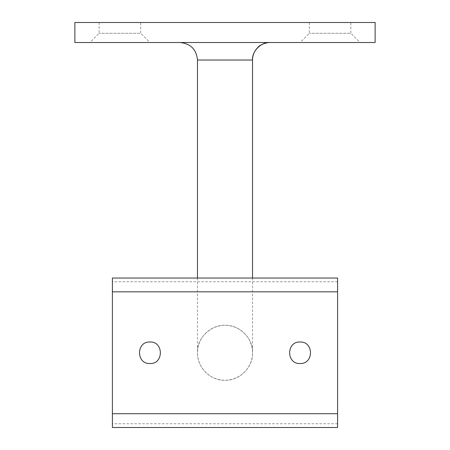 <?xml version="1.0" encoding="UTF-8"?>
<svg xmlns="http://www.w3.org/2000/svg" width="450" height="450" viewBox="0 0 450 450"><rect width="100%" height="100%" fill="white"/><g stroke="black" fill="none" stroke-linecap="round" stroke-linejoin="round"><path stroke-width="0.34" stroke-dasharray="2.25 1.69" d="M300.06 363.527C313.937 364.196 313.948 341.353 300.066 342.011C286.206 341.336 286.155 364.179 300.06 363.527M112.41 427.5L112.41 278.044M337.59 427.5L337.59 278.044M149.94 363.527C136.063 364.196 136.052 341.353 149.934 342.011C163.794 341.336 163.845 364.179 149.94 363.527M252.523 278.044L252.523 352.766C253.356 338.715 239.462 323.466 222.041 325.401C213.356 326.537 206.595 330.75 201.757 338.046C198.928 342.546 197.505 347.451 197.477 352.766C197.505 357.975 198.872 362.796 201.594 367.234C206.544 374.85 213.536 379.17 222.564 380.194C240.384 381.611 253.339 366.255 252.523 352.777C252.849 367.858 239.209 380.914 224.651 380.284C210.268 380.509 197.151 367.532 197.477 352.766C197.505 358.2 198.99 363.195 201.921 367.757C206.837 374.991 213.632 379.125 222.317 380.166C239.614 381.915 253.333 366.756 252.523 352.777C252.855 367.819 239.265 380.886 224.691 380.289C210.752 380.627 197.246 368.01 197.477 352.766C196.627 338.647 210.696 323.342 228.195 325.44C236.88 326.649 243.607 330.924 248.383 338.276C251.117 342.726 252.495 347.558 252.523 352.777C252.973 338.332 239.901 324.81 224.764 325.249C209.97 325.041 197.072 338.327 197.477 352.766C197.505 347.586 198.866 342.771 201.578 338.344C206.522 330.716 213.508 326.391 222.536 325.361C239.991 323.803 253.367 339.098 252.523 352.777M270.039 42.514L179.961 42.514L270.039 42.514M149.94 42.514L89.888 42.514L149.94 42.514L140.681 33.261L99.146 33.261L140.681 33.261L140.681 22.5L99.146 22.5L140.681 22.5M360.113 42.514L300.06 42.514L360.113 42.514L350.854 33.261L309.319 33.261L350.854 33.261L350.854 22.5L309.319 22.5L350.854 22.5M74.874 42.514L375.126 42.514M74.874 22.5L375.126 22.5M337.59 281.767L112.41 281.767M337.59 423.771L112.41 423.771M197.477 60.03L252.523 60.03M197.477 278.044L197.477 352.777M99.146 22.5L99.146 33.261L89.888 42.514M309.319 22.5L309.319 33.261L300.06 42.514"/><path stroke-width="0.67" d="M300.06 363.527C286.189 364.196 286.178 341.353 300.06 342.011C313.92 341.336 313.965 364.179 300.06 363.527M337.59 291.831L337.59 427.5L112.41 427.5L112.41 278.044L337.59 278.044L337.59 291.831L112.41 291.831M149.94 363.527C163.811 364.196 163.822 341.353 149.94 342.011C136.08 341.336 136.035 364.179 149.94 363.527M197.477 278.044L197.477 60.03L252.523 60.03C252.591 55.254 254.284 51.137 257.614 47.683C260.578 43.509 270.056 42.081 270.039 42.514C261.371 41.732 251.741 51.367 252.523 60.03L252.523 278.044M375.126 42.514L74.874 42.514L74.874 22.5L375.126 22.5L375.126 42.514M337.59 413.713L112.41 413.713M197.477 60.03C196.436 49.393 190.597 43.554 179.961 42.514"/></g></svg>
